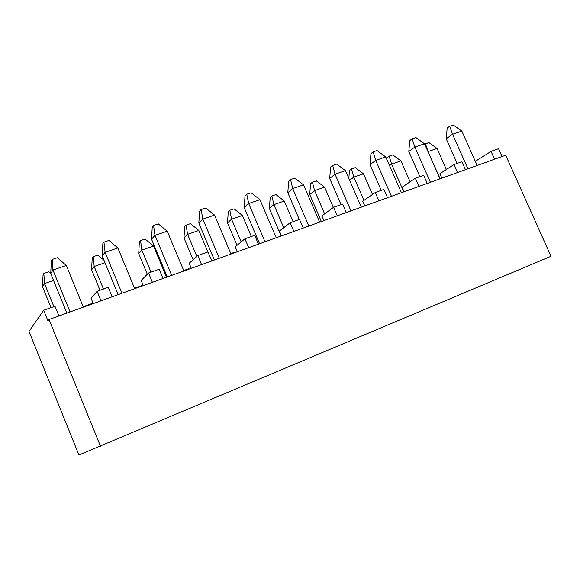 <?xml version="1.0" encoding="UTF-8"?>
<svg xmlns="http://www.w3.org/2000/svg" width="580" height="580" viewBox="0 0 580 580"><rect width="100%" height="100%" fill="white"/><g stroke="black" fill="none" stroke-linecap="round" stroke-linejoin="round"><path stroke-width="0.87" d="M498.553 148.712L502.048 156.513L498.553 148.712L491.05 151.38L498.553 148.712M505.68 155.208L551 256.28L78.916 454.995L29 331.426L78.916 454.995L551 256.28L505.68 155.208L49.032 319.507L100.478 446.238L49.032 319.507L47.981 320.914L43.66 310.271L47.981 320.914L49.032 319.507L505.68 155.208M475.317 161.334L491.05 151.38L475.317 161.334M494.551 159.21L491.05 151.38L494.551 159.21M439.908 173.688L441.887 178.161L439.908 173.688L453.923 164.568L439.908 173.688M457.468 172.557L453.923 164.568L461.934 161.719L465.464 169.672L461.934 161.719L453.923 164.568L457.468 172.557M402.056 187.21L404.057 191.77L402.056 187.21L415.352 178.263L402.056 187.21M418.941 186.412L415.352 178.263L423.675 175.305L427.257 183.425L423.675 175.305L415.352 178.263L418.941 186.412M383.924 189.428L387.541 197.715L383.924 189.428L375.267 192.502L383.924 189.428M362.746 201.253L375.267 192.502L362.746 201.253L364.769 205.907L362.746 201.253M378.899 200.825L375.267 192.502L378.899 200.825M233.319 252.706L233.508 253.134L233.319 252.706L230.825 253.598L233.319 252.706M188.95 268.656L189.131 269.098L188.95 268.656L183.701 270.548L188.95 268.656M142.76 285.266L142.948 285.715L142.76 285.266L134.524 288.231L142.76 285.266M93.061 303.137L84.158 306.334L84.354 306.798L84.158 306.334L83.498 307.11L84.158 306.334L93.061 303.137M54.969 306.255L58.921 315.955L54.969 306.255L43.66 310.271L29 331.426L43.66 310.271L54.969 306.255M91.082 298.301L93.249 303.601L91.082 298.301L97.114 291.29L91.082 298.301M101.022 300.802L97.114 291.29L101.022 300.802M108.235 287.339L112.136 296.808L108.235 287.339L97.114 291.29L108.235 287.339M141.165 280.408L143.311 285.585L141.165 280.408L148.538 273.02L141.165 280.408M152.402 282.315L148.538 273.02L152.402 282.315M159.181 269.243L163.038 278.494L159.181 269.243L148.538 273.02L159.181 269.243M189.167 263.262L191.291 268.322L189.167 263.262L197.765 255.541L189.167 263.262M201.579 264.625L197.765 255.541L201.579 264.625M207.959 251.923L211.765 260.957L207.959 251.923L197.765 255.541L207.959 251.923M235.212 246.812L237.314 251.763L235.212 246.812L244.927 238.793L235.212 246.812M248.697 247.667L244.927 238.793L248.697 247.667M254.7 235.32L258.462 244.158L254.7 235.32L244.927 238.793L254.7 235.32M279.422 231.021L281.496 235.871L279.422 231.021L290.16 222.727L279.422 231.021M293.879 231.413L290.16 222.727L293.879 231.413M299.534 219.399L303.246 228.042L299.534 219.399L290.16 222.727L299.534 219.399M321.9 215.847L323.952 220.596L321.9 215.847L333.565 207.306L321.9 215.847M337.241 215.811L333.565 207.306L337.241 215.811M342.57 204.109L346.238 212.57L342.57 204.109L333.565 207.306L342.57 204.109M324.604 187.166L333.377 207.444L324.604 187.166L314.585 190.61L324.619 213.853L314.585 190.61L309.727 194.518L321.371 221.524L309.727 194.518L314.585 190.61L324.604 187.166L316.354 180.858L324.604 187.166M437.066 148.458L446.375 169.476L437.066 148.458L428.076 151.554L440.126 178.792L427.967 151.634L437.066 148.458L428.953 142.586L437.066 148.458M193.125 259.709L183.983 237.93L193.125 259.709M198.838 230.448L207.887 251.945L198.838 230.448L187.594 234.32L196.845 256.367L187.594 234.32L183.983 237.93L184.679 226.591L183.983 237.93L187.594 234.32L198.838 230.448L190.465 223.648L198.838 230.448M237.01 245.333L227.512 222.901L237.01 245.333M242.382 215.463L251.329 236.517L242.382 215.463L231.565 219.189L241.186 241.882L231.565 219.189L227.512 222.901L228.252 211.758L227.512 222.901L231.565 219.189L242.382 215.463L234.044 208.829L242.382 215.463M281.162 235.987L269.395 208.445L281.162 235.987M284.272 201.042L293.118 221.676L284.272 201.042L273.869 204.624L283.736 227.686L273.869 204.624L269.395 208.445L270.178 197.49L269.395 208.445L273.869 204.624L284.272 201.042L275.978 194.583L284.272 201.042M100.014 290.261L91.611 269.816L100.014 290.261M105.002 262.747L94.185 266.474L103.465 289.036L94.185 266.474L91.611 269.816L92.191 258.064L91.611 269.816L94.185 266.474L105.002 262.747M51.04 307.654L42.543 286.759L51.04 307.654M53.556 280.452L44.529 283.562L53.911 306.632L44.529 283.562L42.543 286.759L43.058 274.782L42.543 286.759L44.529 283.562L53.556 280.452M403.796 191.864L391.616 164.104L389.528 165.633L391.616 164.104L403.796 191.864M400.925 160.899L410.111 181.794L400.925 160.899L391.616 164.104L389.129 156.121L386.976 157.745L386.824 159.471L386.976 157.745L389.129 156.121L391.616 164.104L400.925 160.899L392.762 154.889L400.925 160.899M153.533 246.043L141.832 250.074L151.01 272.143L141.832 250.074L138.721 253.554L147.32 274.246L138.721 253.554L141.832 250.074L153.533 246.043L166.532 277.233L153.533 246.043L145.131 239.054L140.57 240.606L141.832 250.074L140.57 240.606L139.359 242.012L138.721 253.554L139.359 242.012L140.57 240.606L145.131 239.054L153.533 246.043M363.464 173.79L372.476 194.452L363.464 173.79L353.807 177.11L363.95 200.412L353.807 177.11L349.638 180.3L353.807 177.11L363.464 173.79L355.257 167.635L363.464 173.79M214.556 215.107L231.007 254.033L214.556 215.107L202.819 219.095L219.32 258.238L202.819 219.095L198.831 223.075L214.39 260.014L198.831 223.075L202.819 219.095L214.556 215.107L205.712 208.002L214.556 215.107M167.228 231.188L154.99 235.342L171.694 275.377L154.99 235.342L151.547 239.199L167.286 276.964L151.547 239.199L154.99 235.342L167.228 231.188L183.882 270.99L167.228 231.188L158.347 223.88L153.577 225.482L154.99 235.342L153.577 225.482L152.236 227.041L151.547 239.199L152.236 227.041L153.577 225.482L158.347 223.88L167.228 231.188M259.586 243.752L244.216 207.611L259.586 243.752M259.956 199.687L276.211 237.771L259.956 199.687L248.689 203.515L264.995 241.802L248.689 203.515L244.216 207.611L245.021 195.888L244.216 207.611L248.689 203.515L259.956 199.687L251.147 192.77L259.956 199.687M299.287 219.487L287.803 192.749L299.287 219.487M303.55 184.875L319.609 222.155L303.55 184.875L292.726 188.551L308.843 226.026L292.726 188.551L287.803 192.749L288.651 181.243L287.803 192.749L292.726 188.551L303.55 184.875L294.792 178.14L303.55 184.875M118.153 294.64L102.225 256.012L118.153 294.64M117.863 247.957L134.712 288.68L117.863 247.957L105.081 252.3L121.981 293.262L105.081 252.3L102.225 256.012L102.856 243.614L102.225 256.012L105.081 252.3L117.863 247.957L108.946 240.439L117.863 247.957M419.891 176.653L408.806 151.496L419.891 176.653M424.495 143.782L439.995 178.843L424.495 143.782L414.867 147.059L430.411 182.287L414.867 147.059L408.806 151.496L409.777 140.577L408.806 151.496L414.867 147.059L424.495 143.782L415.889 137.547L424.495 143.782M381.22 190.385L370.004 164.727L381.22 190.385M385.722 156.955L401.411 192.727L385.722 156.955L375.717 160.356L391.449 196.308L375.717 160.356L370.004 164.727L370.939 153.62L370.004 164.727L375.717 160.356L385.722 156.955L377.065 150.561L385.722 156.955M341.047 204.653L329.701 178.466L341.047 204.653M345.441 170.643L361.311 207.147L345.441 170.643L335.037 174.174L350.958 210.874L335.037 174.174L329.701 178.466L330.6 167.163L329.701 178.466L335.037 174.174L345.441 170.643L336.726 164.082L345.441 170.643M457.141 163.422L446.187 138.758L457.141 163.422M461.839 131.102L477.159 165.467L461.839 131.102L452.56 134.248L467.922 168.794L452.56 134.248L446.187 138.758L447.187 128.02L446.187 138.758L452.56 134.248L461.839 131.102L453.292 125.004L461.839 131.102M66.859 313.091L50.743 273.564L66.859 313.091M66.308 265.473L83.361 307.161L66.308 265.473L52.954 270.012L70.057 311.946L52.954 270.012L50.743 273.564L51.301 260.92L50.743 273.564L52.954 270.012L66.308 265.473L57.362 257.738L66.308 265.473M312.446 182.185L314.585 190.61L312.446 182.185L310.554 183.751L309.727 194.518L310.554 183.751L312.446 182.185L316.354 180.858L312.446 182.185M425.445 143.775L428.076 151.554L425.445 143.775L424.727 144.297L428.953 142.586L425.445 143.775M186.079 225.134L187.594 234.32L186.079 225.134L184.679 226.591L186.079 225.134L190.465 223.648L186.079 225.134M229.832 210.264L231.565 219.189L229.832 210.264L228.252 211.758L229.832 210.264L234.044 208.829L229.832 210.264M271.918 195.96L273.869 204.624L271.918 195.96L270.178 197.49L271.918 195.96L275.978 194.583L271.918 195.96M97.94 255.091L103.965 260.217L97.94 255.091L93.191 256.708L94.185 266.474L93.191 256.708L92.191 258.064L93.191 256.708L97.94 255.091M48.778 271.802L50.75 273.521L48.778 271.802L43.834 273.485L44.529 283.562L43.834 273.485L43.058 274.782L43.834 273.485L48.778 271.802M392.762 154.889L389.129 156.121L392.762 154.889M348.812 178.408L349.457 170.513L348.812 178.408M351.487 168.918L353.807 177.11L351.487 168.918L349.457 170.513L351.487 168.918L355.257 167.635L351.487 168.918M201.137 209.539L202.819 219.095L201.137 209.539L199.585 211.142L198.831 223.075L199.585 211.142L201.137 209.539L205.712 208.002L201.137 209.539M246.761 194.242L248.689 203.515L246.761 194.242L245.021 195.888L246.761 194.242L251.147 192.77L246.761 194.242M290.573 179.553L292.726 188.551L290.573 179.553L288.651 181.243L290.573 179.553L294.792 178.14L290.573 179.553M103.965 242.114L105.081 252.3L103.965 242.114L102.856 243.614L103.965 242.114L108.946 240.439L103.965 242.114M412.134 138.801L414.867 147.059L412.134 138.801L409.777 140.577L412.134 138.801L415.889 137.547L412.134 138.801M373.165 151.866L375.717 160.356L373.165 151.866L370.939 153.62L373.165 151.866L377.065 150.561L373.165 151.866M332.673 165.445L335.037 174.174L332.673 165.445L330.6 167.163L332.673 165.445L336.726 164.082L332.673 165.445M449.674 126.222L452.56 134.248L449.674 126.222L447.187 128.02L449.674 126.222L453.292 125.004L449.674 126.222M52.164 259.477L52.954 270.012L52.164 259.477L51.301 260.92L52.164 259.477L57.362 257.738L52.164 259.477"/></g></svg>
